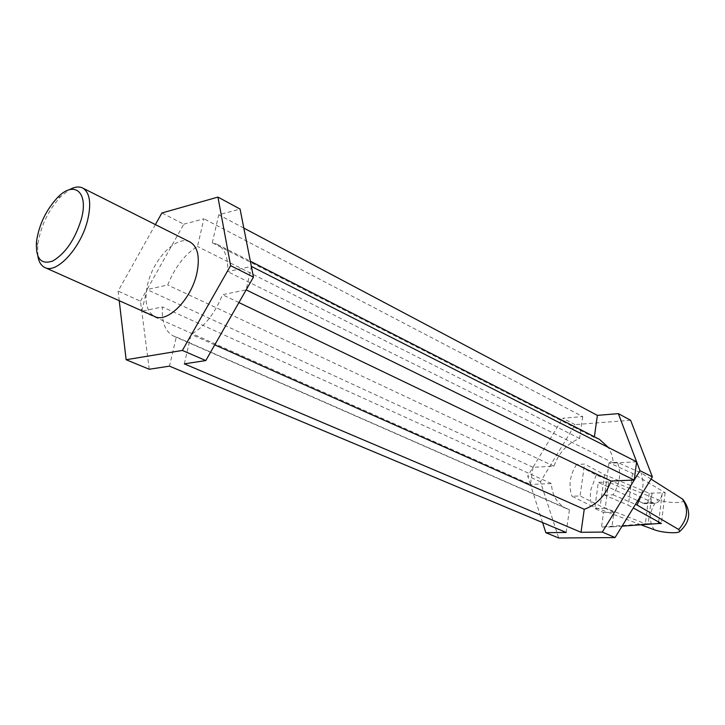 <?xml version="1.0" encoding="UTF-8"?>
<svg xmlns="http://www.w3.org/2000/svg" width="725" height="725" viewBox="0 0 725 725"><rect width="100%" height="100%" fill="white"/><g stroke="black" fill="none" stroke-linecap="round" stroke-linejoin="round"><path stroke-width="0.54" stroke-dasharray="3.62 2.72" d="M651.041 479.08L641.208 472.99L617.392 462.323L609.027 462.767L632.526 473.389L665.169 492.692L649.201 493.236L604.541 474.685L584.558 464.082L576.52 464.507L596.24 475.065L658.173 499.688C653.95 503.866 651.431 508.905 650.588 514.822C649.935 520.74 651.213 525.734 654.421 529.803M683.358 499.878C686.484 503.558 667.045 503.368 658.173 499.688M596.24 475.065L590.513 490.734L590.295 498.782L591.935 506.231L571.989 496.226L580.063 495.954L584.558 464.082M576.52 464.507C569.823 475.237 568.318 485.813 571.989 496.226M37.863 256.188L37.709 245.204C40.401 226.617 48.086 210.413 60.773 196.566L69.373 189.733M658.662 521.982L662.278 492.792C661.155 499.643 658.527 503.177 654.385 503.386L608.728 481.953L605.158 508.261L613.921 512.231L611.963 526.876L622.077 526.151M665.169 492.692L661.372 523.486M658.472 523.532L648.195 523.695L652.047 493.145C650.914 499.951 648.268 503.458 644.117 503.667L598.333 482.388L594.727 508.524L603.508 512.475L601.533 527.03L648.195 523.695L645.341 523.74L600.264 506.005L580.063 495.954M649.201 493.236L645.341 523.74M604.541 474.685L600.264 506.005M632.526 473.389L628.367 505.243L633.278 507.953M609.027 462.767L604.623 495.121L628.367 505.243M604.623 495.121L613.033 494.84C619.984 483.684 621.443 472.845 617.392 462.323M630.605 420.264L575.088 424.614L540.442 481.79L558.721 538.004M184.34 363.859L191.146 334.352C204.305 326.957 214.763 313.735 222.512 294.694L246.183 289.855L251.367 266.401L227.713 271.648C228.266 257.638 224.759 248.512 217.183 244.289L212.289 242.784L218.742 214.799L240.075 209.063M214.754 344.855L191.146 334.352M599.466 439.35L594.292 437.465L594.391 436.758M636.613 461.798L613.504 463.021L611.882 454.684L608.474 447.524M613.504 463.021L227.713 271.648M594.292 437.465L212.289 242.784M542.59 522.571L530.401 484.445L551.326 483.557C552.269 495.755 557.362 504.12 566.597 508.651L569.433 509.675L566.171 532.458M183.806 224.206L203.952 218.787L197.472 246.464C184.875 254.248 174.942 267.09 167.702 284.97L147.012 289.565L183.806 224.206L161.892 212.987M530.401 484.445L527.718 476.044L533.011 467.308L530.401 484.445L141.756 311.197L162.454 306.965C161.458 322.036 165.182 331.751 173.637 336.11L176.293 336.98L169.478 366.143M551.326 483.557L162.454 306.965M569.433 509.675L176.293 336.98M238.924 302.561L222.512 294.694M190.05 242.023C177.054 234.592 153.283 258.798 147.61 284.417C144.039 301.011 146.414 311.714 154.724 316.535M155.386 224.587L118.102 291.097L119.226 300.703M149.259 369.252L140.469 301.192L118.102 291.097M140.469 301.192L147.012 289.565L141.756 311.197M243.827 228.085L218.742 214.799M575.088 424.614L562.663 418.252L582.737 416.585L203.952 218.787M540.442 481.79L527.718 476.044M582.737 416.585L579.601 438.489C567.648 443.202 559.075 452.436 553.891 466.193L533.011 467.308L562.663 418.252M640.9 524.791L591.935 506.231M641.951 493.852L643.22 482.85L641.208 472.99M613.033 494.84L635.499 504.337M611.963 526.876L601.533 527.03M613.921 512.231L603.508 512.475M605.158 508.261L594.727 508.524M608.728 481.953L598.333 482.388M579.601 438.489L197.472 246.464M553.891 466.193L167.702 284.97M533.011 467.308L147.012 289.565M652.509 502.869L642.232 503.159M36.477 241.742L37.709 245.204M57.311 197.798L60.773 196.566M217.183 244.289L250.343 261.208M173.637 336.11L566.597 508.651M644.117 503.667L654.385 503.386"/><path stroke-width="1.09" d="M640.9 524.791L654.421 529.803C662.052 532.775 678.718 533.827 679.832 531.362L678.691 529.504C687.708 519.1 688.922 508.923 682.343 498.963L651.041 479.08M682.343 498.963L683.358 499.878M81.327 219.167C75.037 239.413 65.558 253.342 52.88 260.937C41.035 265.078 35.57 258.68 36.477 241.742C38.923 224.958 45.865 210.313 57.311 197.798C74.05 179.891 88.957 191.817 81.327 219.167M69.373 189.733C74.512 186.814 78.934 186.234 82.641 188.002C89.873 192.497 91.531 203.254 87.589 220.255C80.992 247.678 56.695 274.15 44.914 267.552C41.207 265.803 38.86 262.015 37.863 256.188M633.278 507.953L661.372 523.486L658.472 523.532L658.662 521.982M119.226 300.703L126.132 359.727L149.259 369.252L169.478 366.143L566.171 532.458L545.825 532.685L558.721 538.004L615.054 537.569L652.382 476.905L630.605 420.264L618.343 413.631L639.985 470.688L634.23 480.05L636.613 461.798L251.367 266.401L253.469 277.095L205.782 360.561L182.374 350.438L230.613 265.649L217.944 197.091L161.892 212.987L155.386 224.587M634.23 480.05L602.303 532.059L581.033 532.295L584.241 509.294C596.675 504.881 605.611 495.456 611.075 481.028L634.23 480.05L246.183 289.855M581.033 532.295L184.34 363.859L205.782 360.561M584.241 509.294L214.754 344.855M594.391 436.758L597.382 415.371L618.343 413.631M608.474 447.524L599.466 439.35L250.343 261.208M217.944 197.091L240.075 209.063L251.367 266.401M545.825 532.685L542.59 522.571M611.075 481.028L238.924 302.561M44.914 267.552L154.724 316.535C167.393 323.423 191.364 299.244 196.856 273.28C200.1 257.167 197.834 246.745 190.05 242.023L82.641 188.002M126.132 359.727L182.374 350.438M253.469 277.095L230.613 265.649M615.054 537.569L602.303 532.059M597.382 415.371L243.827 228.085M652.382 476.905L639.985 470.688M635.499 504.337L637.076 505.008L641.951 493.852M637.076 505.008L678.691 529.504M622.077 526.151L658.472 523.532M679.832 531.362C690.427 521.71 691.469 511.062 682.95 499.425"/></g></svg>
